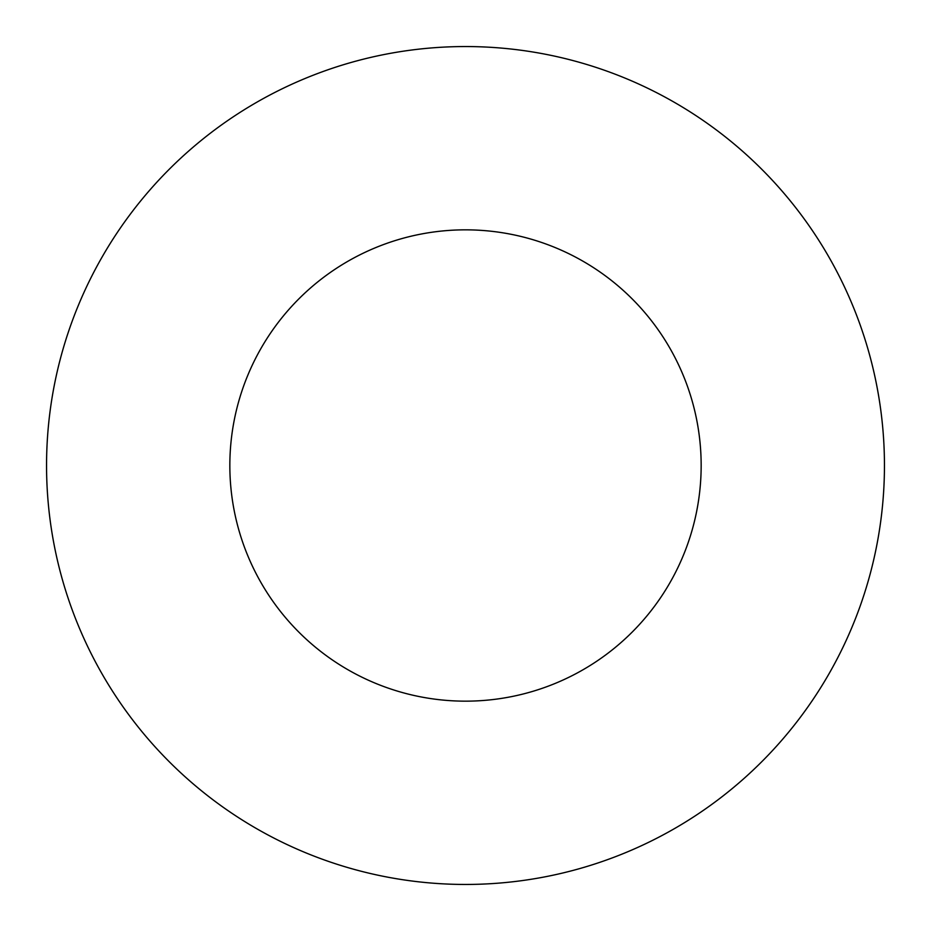 <?xml version="1.0" encoding="UTF-8"?>
<svg xmlns="http://www.w3.org/2000/svg" width="931" height="931" viewBox="0 0 931 931"><rect width="100%" height="100%" fill="white"/><g stroke="black" fill="none" stroke-linecap="round" stroke-linejoin="round"><path stroke-width="1.4" d="M701.159 465.5A235.659 235.659 0 0 0 465.5 229.841A235.659 235.659 0 0 0 229.841 465.5A235.659 235.659 0 0 0 465.5 701.159A235.659 235.659 0 0 0 701.159 465.5M884.45 465.5A418.95 418.95 0 0 0 465.5 46.55A418.95 418.95 0 0 0 46.55 465.5A418.95 418.95 0 0 0 465.5 884.45A418.95 418.95 0 0 0 884.45 465.5"/></g></svg>
